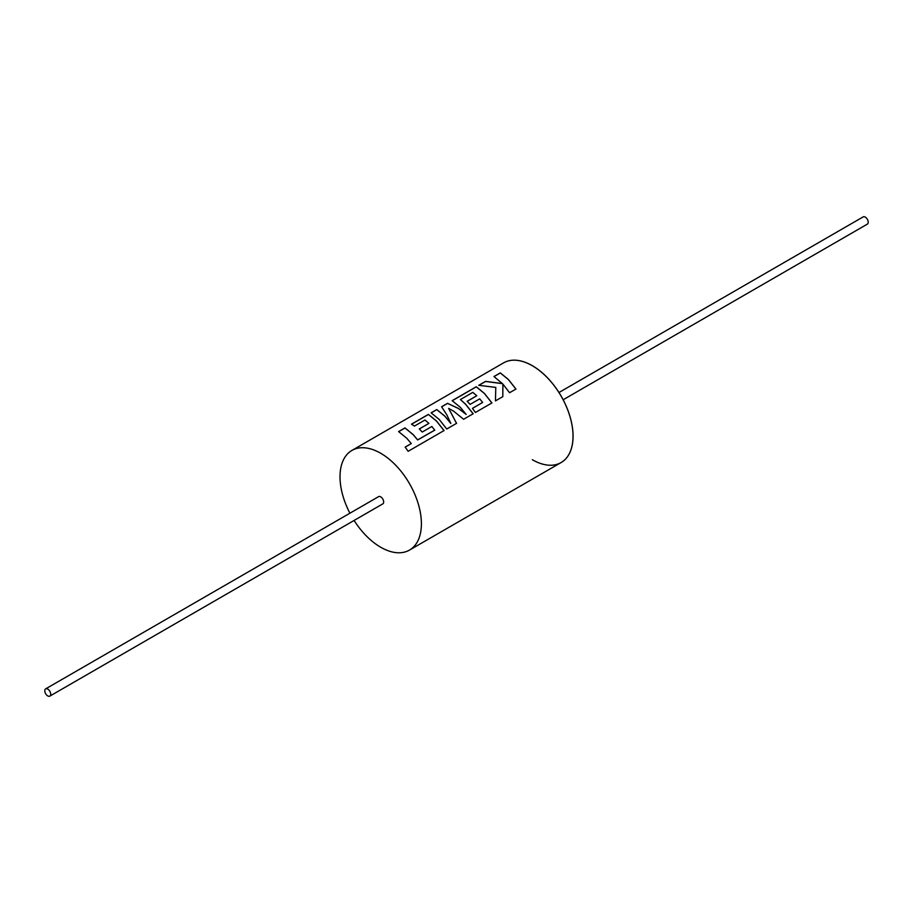 <?xml version="1.0" encoding="UTF-8"?>
<svg xmlns="http://www.w3.org/2000/svg" width="913" height="913" viewBox="0 0 913 913"><rect width="100%" height="100%" fill="white"/><g stroke="black" fill="none" stroke-linecap="round" stroke-linejoin="round"><path stroke-width="1.37" d="M354.096 520.456A57.542 33.222 -120 0 0 380.71 547.241A57.542 33.222 -120 0 0 409.481 550.094A57.542 33.222 -120 0 0 418.302 503.987A57.542 33.222 -120 0 0 380.71 453.27A57.542 33.222 -120 0 0 351.927 450.429L503.565 362.883A57.542 33.222 60 0 1 532.336 365.736A57.542 33.222 -120 0 0 503.565 362.883A57.542 33.222 60 0 1 503.599 362.86A57.542 33.222 60 0 1 532.37 365.714A57.542 33.222 60 0 1 569.963 416.419A57.542 33.222 60 0 1 561.141 462.537A57.542 33.222 60 0 1 561.118 462.549A57.542 33.222 60 0 1 532.336 459.707M532.336 365.736A57.542 33.222 60 0 1 569.929 416.442A57.542 33.222 60 0 1 561.107 462.549A57.542 33.222 -120 0 0 569.929 416.442A57.542 33.222 -120 0 0 532.336 365.736M434.771 430.091L417.663 439.883L413.121 434.565L404.984 427.9L398.604 431.587L406.753 438.24L411.284 443.57L405.167 447.108L408.145 451.296L444.06 430.559L436.54 421.041L428.402 414.376L411.501 424.146L414.434 426.086L424.967 420.014L428.893 423.392L419.295 428.927L422.251 432.032L431.849 426.485L434.759 430.16L417.652 439.963L413.121 434.645L405.007 428.003L398.696 431.644M444.038 430.639L436.54 421.121L428.425 414.479L411.592 424.191M428.893 423.392L419.352 428.984M450.828 423.37L444.928 416.191L436.779 409.549L431.096 412.824L439.233 419.478L446.754 429.007L456.568 423.347L448.648 408.385L453.613 411.181L463.633 419.261L473.162 413.76L465.641 404.242L460.414 399.54L472.82 392.373L476.757 395.751L467.159 401.298L470.115 404.391L479.713 398.855L482.635 402.45L472.443 408.339L475.399 412.471L491.924 402.93L484.404 393.4L476.278 386.747L452.163 400.659L460.312 407.312L466.155 414.399L458.406 408.419L447.564 403.318L441.595 406.764L446.936 415.038L450.817 423.449L444.928 416.282L436.802 409.64L431.187 412.881M456.546 423.415L448.648 408.385M466.155 414.399L458.406 408.499L447.587 403.409L441.664 406.833M473.151 413.829L465.641 404.322L460.414 399.54M476.757 395.751L467.216 401.355M491.902 402.998L484.404 393.492L476.289 386.838L452.255 400.716M502.447 383.574L485.579 381.372L478.766 385.309L495.793 387.409L495.451 400.898L502.812 396.641L502.903 384.111L509.591 392.727L515.959 389.052L508.438 379.523L500.301 372.881L493.933 376.544L502.447 383.654L485.602 381.463L478.96 385.297M515.936 389.121L508.438 379.614L500.313 372.972L494.024 376.601M47.738 689.075A4.188 2.419 60 0 1 50.477 692.762A4.188 2.419 60 0 1 49.838 696.117A4.188 2.419 60 0 1 47.738 695.911A4.188 2.419 60 0 1 45.011 692.225A4.188 2.419 60 0 1 45.65 688.87A4.188 2.419 60 0 1 47.738 689.075M49.838 696.117L382.798 503.885A4.188 2.419 -120 0 0 383.437 500.529A4.188 2.419 -120 0 0 380.71 496.843A4.188 2.419 -120 0 0 378.61 496.638L45.65 688.87M558.973 392.51L863.162 216.883A4.188 2.419 60 0 1 865.262 217.089A4.188 2.419 60 0 1 867.989 220.775A4.188 2.419 60 0 1 867.35 224.13L563.161 399.757M351.927 450.429A57.542 33.222 -120 0 0 349.919 513.209M502.801 396.71L502.903 384.111M472.478 408.385L482.635 402.45M405.155 447.187L411.284 443.57M561.141 462.537L409.481 550.094"/></g></svg>
